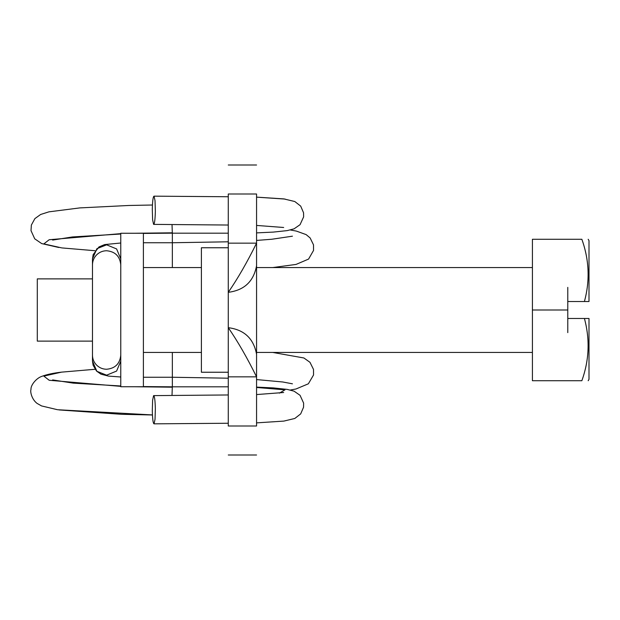 <?xml version="1.0" encoding="UTF-8"?>
<svg xmlns="http://www.w3.org/2000/svg" width="620" height="620" viewBox="0 0 620 620"><rect width="100%" height="100%" fill="white"/><g stroke="black" fill="none" stroke-linecap="round" stroke-linejoin="round"><path stroke-width="0.93" d="M92.473 341.124L37.301 341.124L37.301 278.876L92.473 278.876M120.768 310L120.768 233.26L143.398 233.26L143.398 386.74L120.768 386.74L120.768 310M589 318.486L589 379.277L589 318.486L567.781 318.486L567.781 332.63M567.781 287.37L567.781 301.514L589 301.514L589 240.723L589 301.514M567.781 301.514L567.781 318.486M542.306 239.274L581.862 239.274L532.417 239.274L532.417 380.726L581.862 380.726C590.163 380.726 590.163 380.726 581.862 380.726C589.217 360.204 590.07 339.458 584.428 318.486M532.417 310L567.781 310M532.417 380.726L581.862 380.726M581.862 239.274C590.163 239.274 590.163 239.274 581.862 239.274C589.225 259.912 590.077 280.659 584.428 301.514M228.276 372.24L201.399 372.24L201.399 247.76L228.276 247.76M256.455 267.561L256.564 265.716C253.665 281.426 244.241 290.292 228.276 292.315L228.276 194.006C228.276 155.527 228.276 155.527 228.276 194.006L256.564 194.006C256.564 155.527 256.564 155.527 256.564 194.006L256.564 425.994C256.564 464.473 256.564 464.473 256.564 425.994L228.276 425.994C228.276 464.473 228.276 464.473 228.276 425.994L228.276 376.844L256.564 376.844C247.14 357.724 237.708 341.333 228.276 327.685C244.241 329.708 253.665 338.574 256.564 354.284M228.276 376.844L228.276 292.315C237.708 278.667 247.14 262.276 256.564 243.156L228.276 243.156M153.597 224.378L152.613 219.798L152.303 209.25C152.536 200.74 153.117 196.377 154.055 196.16L155.039 200.74L155.349 211.296C155.116 219.798 154.535 224.161 153.597 224.378L228.276 225.037M228.276 196.749L154.055 196.16M143.398 233.43L172.329 233.167L172.019 224.572M143.398 386.57L172.321 386.818L172.011 395.428M152.613 400.202L152.303 410.75C152.536 419.26 153.117 423.623 154.055 423.84L155.039 419.26L155.349 408.704C155.116 400.202 154.535 395.839 153.597 395.622L152.613 400.202M228.276 423.251L154.055 423.84M228.276 394.963L153.597 395.622M256.564 197.16L285.107 199.074M172.259 232.818L134.308 233.26M120.768 233.639L49.181 239.731L43.842 243.9L61.605 247.868M172.345 233.182L172.345 242.746L143.398 242.746M172.345 267.561L172.345 242.746L228.276 241.8M120.768 258.897L116.607 248.938L106.617 244.822L96.883 248.697L92.473 258.928L93.147 254.649L98.96 246.938L104.648 244.575L120.768 243.009M120.768 264.849C119.924 256.277 115.212 251.573 106.617 250.744C102.874 250.79 99.634 252.084 96.883 254.619C94.008 257.424 92.535 260.834 92.473 264.849L92.473 258.928M120.768 355.151C119.924 363.723 115.212 368.427 106.617 369.257C102.874 369.21 99.634 367.916 96.883 365.382C94.008 362.576 92.535 359.166 92.473 355.151L92.473 264.849M120.768 361.103L116.607 371.062L106.617 375.178L96.883 371.303L92.473 361.072L92.473 355.151M172.345 352.439L172.345 377.255L228.276 378.2M172.345 386.818L172.345 377.216M95.069 369.28L61.535 372.139L43.826 376.108L49.205 380.277L120.768 386.361M134.121 386.74L172.259 387.19M57.846 409.75L152.442 414.927M256.564 387.477L284.991 389.841L279.395 393.142M532.417 352.439L256.564 352.439M201.399 352.439L143.398 352.439M532.417 267.561L256.564 267.561M201.399 267.561L143.398 267.561M589 379.316L588.186 380.726M589 240.684L588.186 239.274M256.564 454.995L228.276 454.995M256.564 165.005L228.276 165.005M256.564 197.129L283.836 198.904L294.81 201.531L300.692 206.119L303.567 212.807L303.63 216.884L300.049 224.688L294.089 228.819L287.254 230.601L273.366 232.089L256.564 232.888M256.564 225.432L283.673 227.486M172.329 233.182L228.276 233.182M52.623 240.079L72.431 236.949L120.768 234.011M62.116 247.938L95.069 250.728M58.791 247.488L41.687 243.583L34.728 238.824L31.008 230.64L31.364 225.06L34.891 218.604L40.641 214.474L48.949 211.838L79.864 207.901L128.851 205.476L152.45 205.011M292.446 236.189L271.854 239.243L256.564 240.428M272.738 267.561L296.042 264.43L308.574 259.083L313.542 250.434L313.519 244.877L310.132 237.948L306.14 234.608L296.422 231.105L290.377 229.981M92.473 361.072L93.124 365.281L96.549 371.07L100.959 374.17L108.43 376.092L120.768 376.991M143.398 377.255L172.345 377.255M256.564 379.572L282.798 381.99L292.446 383.811M290.377 390.019L296.011 388.98L308.365 383.803L313.542 374.992L313.519 369.435L309.977 362.312L303.901 357.98L272.746 352.439M52.638 379.921L73.16 383.121L120.768 385.989M152.45 414.989L121.505 414.3L59.241 409.944M57.327 409.673L41.548 405.93L37.092 403.411C31.775 399.427 30.008 391.708 31 389.406C30.574 385.175 36.386 378.161 41.672 376.418C46.787 374.48 53.405 373.054 61.535 372.139M228.276 386.818L172.321 386.818M256.564 422.871L283.836 421.096L294.81 418.469L300.692 413.881L303.567 407.193L303.63 403.116L300.049 395.312L294.089 391.181L287.254 389.399L273.366 387.911L256.564 387.113M283.673 392.507L256.564 394.568"/></g></svg>
